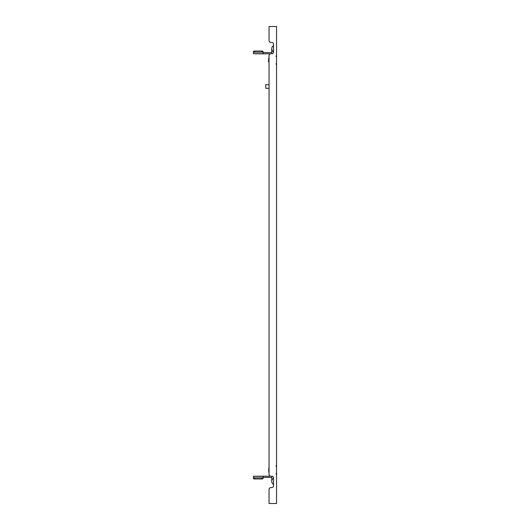 <?xml version="1.0" encoding="UTF-8"?>
<svg xmlns="http://www.w3.org/2000/svg" width="530" height="530" viewBox="0 0 530 530"><rect width="100%" height="100%" fill="white"/><g stroke="black" fill="none" stroke-linecap="round" stroke-linejoin="round"><path stroke-width="0.79" d="M260.29 476.198L256.089 476.198L260.29 476.198M263.052 52.569A1.199 0.411 180 0 0 261.853 52.159L261.853 51.032A1.199 0.411 0 0 1 263.052 51.443L263.052 53.802L270.85 53.802A1.802 1.802 0 0 0 269.048 55.597L269.048 474.403A1.802 1.802 0 0 0 270.85 476.198L263.052 476.198L263.052 478.557A1.199 0.411 180 0 1 261.853 478.968L261.853 477.841A1.199 0.411 -0 0 0 263.052 477.431M271.751 477.397L263.052 477.397M254.652 476.198L263.052 476.198M253.453 477.431A1.199 0.411 -0 0 0 254.652 477.841L254.652 478.968A1.199 0.411 180 0 1 253.453 478.557L253.453 476.198M254.652 477.841L261.853 477.841M254.652 478.968L261.853 478.968M268.75 468.103L268.75 471.7L269.048 467.109M268.75 61.897L268.75 58.3L268.452 61.599L269.048 61.897L269.048 62.891M260.29 53.802L256.089 53.802L260.29 53.802M263.052 52.602L271.751 52.602L271.751 48.7A3.597 3.597 0 0 1 273.553 45.58A3.597 3.597 0 0 0 273.553 51.821M263.052 53.802L254.652 53.802M253.453 53.802L253.453 51.443A1.199 0.411 0 0 1 254.652 51.032L254.652 52.159A1.199 0.411 180 0 0 253.453 52.569M261.853 52.159L254.652 52.159M261.853 51.032L254.652 51.032M265.749 88.298L265.749 84.701L265.749 88.298L269.048 88.298L269.048 466.42M272.745 476.503L271.751 476.198A1.802 1.802 0 0 1 273.553 478L273.553 485.798A1.802 1.802 0 0 1 271.751 487.6L270.85 487.6A1.802 1.802 0 0 0 269.048 489.402L269.048 503.5L276.547 503.5L276.547 26.5L269.048 26.5L269.048 40.598A1.802 1.802 0 0 0 270.85 42.4L271.751 42.4A1.802 1.802 0 0 1 273.553 44.202L273.553 52A1.802 1.802 0 0 1 271.751 53.802L271.751 48.7M269.048 40.598L269.048 27.699M269.048 474.403L269.048 473.383M269.048 472.687L268.75 471.7M265.749 84.701L269.048 84.701L269.048 63.58M268.75 58.3L269.048 57.313M269.048 56.617L269.048 55.597M269.048 502.301L269.048 489.402M271.751 42.4L270.85 42.4M273.553 484.42A3.597 3.597 0 0 1 271.751 481.3L271.751 481.3A3.597 3.597 0 0 1 273.553 478.179M253.453 476.311L263.052 476.311M263.052 53.689L253.453 53.689M272.745 53.497L271.751 53.497M276.024 56.425L276.547 55.153M276.024 466.228L276.547 464.956M276.024 473.575L276.547 474.847M276.024 63.772L276.547 65.044M271.751 476.503L271.751 481.3"/></g></svg>
